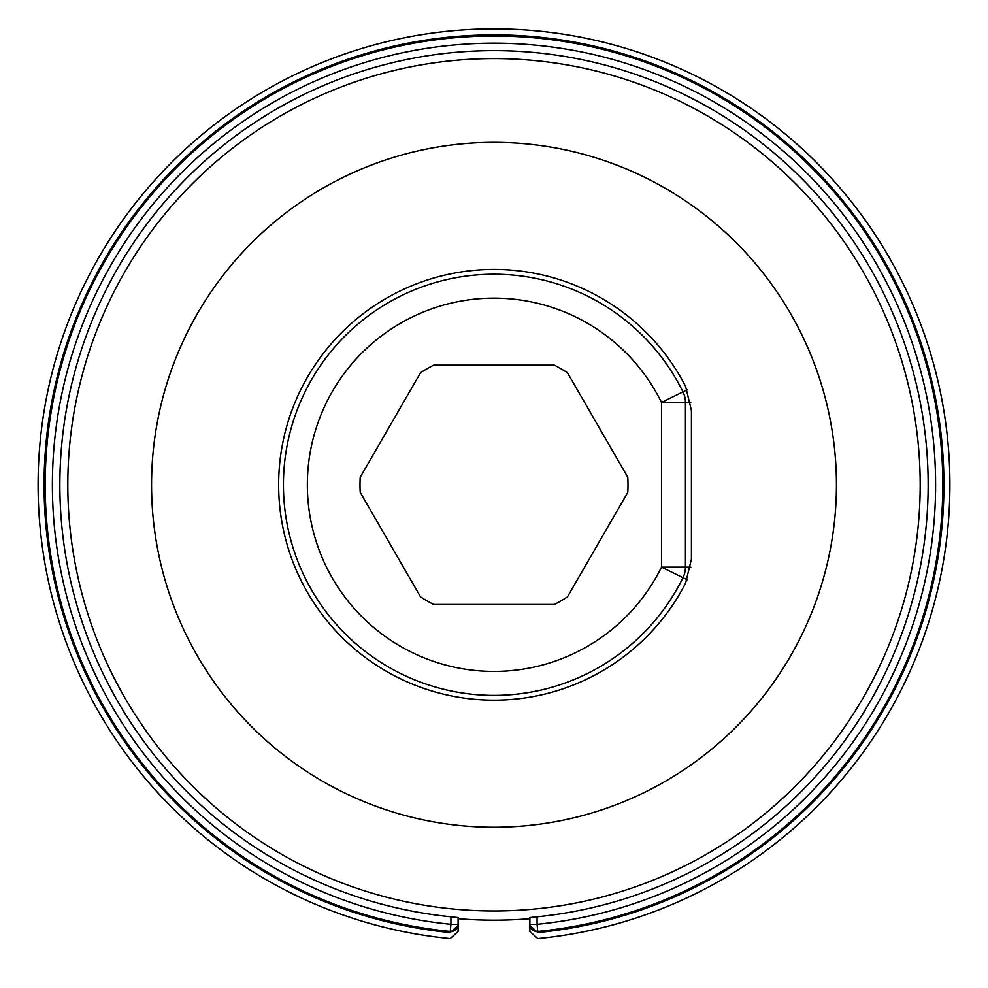 <?xml version="1.0" encoding="UTF-8"?>
<svg xmlns="http://www.w3.org/2000/svg" width="988" height="988" viewBox="0 0 988 988"><rect width="100%" height="100%" fill="white"/><g stroke="black" fill="none" stroke-linecap="round" stroke-linejoin="round"><path stroke-width="1.48" d="M529.889 931.449L537.756 938.6A455.913 455.913 0 0 0 881.321 244.308A455.913 455.913 0 0 0 106.679 244.308A455.913 455.913 0 0 0 450.244 938.6L458.111 931.449L458.111 918.704A435.399 435.399 0 0 0 529.889 918.704L529.889 931.449M450.232 932.586L450.232 931.449A7.175 7.175 0 0 0 458.111 924.311L458.111 925.447L450.232 932.586A449.923 449.923 0 0 1 111.866 247.296A449.923 449.923 0 0 1 876.134 247.296A449.923 449.923 0 0 1 537.768 932.586L529.889 925.447L529.889 924.311A7.175 7.175 0 0 0 537.768 931.449L537.768 932.586M458.111 924.311L450.923 924.311L450.232 931.449A448.799 448.799 0 0 1 112.842 247.864A448.799 448.799 0 0 1 875.158 247.864A448.799 448.799 0 0 1 537.768 931.449L537.077 924.311L529.889 924.311L529.889 917.58L537.077 916.802A434.14 434.14 0 0 0 927.609 463.236A434.14 434.14 0 0 0 494 50.647A434.14 434.14 0 0 0 60.392 463.236A434.14 434.14 0 0 0 450.923 916.802L458.111 917.58M529.889 918.704L529.889 917.58M691.415 410.514L691.415 559.085L685.61 583.118A215.359 215.359 0 0 1 358.311 652.031A215.359 215.359 0 0 1 358.311 317.556A215.359 215.359 0 0 1 685.61 386.469L691.415 410.514M690.797 402.462L685.437 402.462A23.934 23.934 0 0 0 682.98 391.903A23.934 23.934 0 0 1 685.437 402.462L685.437 567.137A23.934 23.934 0 0 1 682.98 577.696A210.58 210.58 0 0 1 362.263 649.079A210.58 210.58 0 0 1 362.263 320.52A210.58 210.58 0 0 1 682.98 391.903L687.191 389.828M360.212 477.241L420.555 372.711A134.01 134.01 0 0 1 433.658 365.152L554.342 365.152A134.01 134.01 0 0 1 567.445 372.711L627.788 477.241A134.01 134.01 0 0 1 627.788 492.357L567.445 596.876A134.01 134.01 0 0 1 554.342 604.446L433.658 604.446A134.01 134.01 0 0 1 420.555 596.876L360.212 492.357A134.01 134.01 0 0 1 360.212 477.241M450.923 916.802L450.923 924.311A441.624 441.624 0 0 1 118.943 251.656A441.624 441.624 0 0 1 869.057 251.656A441.624 441.624 0 0 1 537.077 924.311L537.077 916.802M494 910.973A426.186 426.186 0 0 0 920.186 484.799A426.186 426.186 0 0 0 494 58.613A426.186 426.186 0 0 0 67.814 484.799A426.186 426.186 0 0 0 494 910.973M494 142.358A342.441 342.441 0 0 0 151.559 484.799A342.441 342.441 0 0 0 494 827.24A342.441 342.441 0 0 0 836.441 484.799A342.441 342.441 0 0 0 494 142.358M682.98 391.903L661.503 402.462L661.503 567.137A186.646 186.646 0 0 1 377.231 630.406A186.646 186.646 0 0 1 377.231 339.18A186.646 186.646 0 0 1 661.503 402.462L685.437 402.462M690.797 567.137L661.503 567.137L687.191 579.758M685.437 567.137A23.934 23.934 0 0 1 682.98 577.696"/></g></svg>
